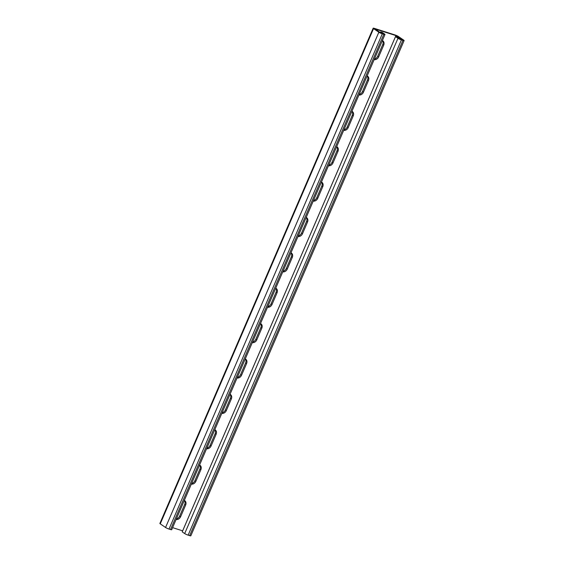 <?xml version="1.0" encoding="UTF-8"?>
<svg xmlns="http://www.w3.org/2000/svg" width="564" height="564" viewBox="0 0 564 564"><rect width="100%" height="100%" fill="white"/><g stroke="black" fill="none" stroke-linecap="round" stroke-linejoin="round"><path stroke-width="0.85" d="M404.12 40.552L190.829 535.8A2.721 0.381 -156.7 0 1 189.659 535.631L188.136 535.144A2.721 0.381 -156.7 0 1 184.689 533.565L182.221 531.88L395.512 36.632L397.972 38.317A2.721 0.381 23.3 0 0 401.427 39.903L402.943 40.382A2.721 0.381 23.3 0 0 404.12 40.552A2.721 0.381 23.3 0 0 403.746 40.15L398.438 36.519A2.721 0.381 23.3 0 0 394.983 34.94L374.341 28.369A2.721 0.381 23.3 0 0 373.171 28.2A2.721 0.381 23.3 0 0 373.544 28.602L378.846 32.233A2.721 0.381 23.3 0 0 382.3 33.812L383.816 34.298A2.721 0.381 23.3 0 0 384.993 34.467A2.721 0.381 23.3 0 0 384.62 34.066L382.152 32.381L380.637 31.901L380.305 32.67M395.512 36.632L402.329 39.783L395.935 35.588L375.293 29.018L380.369 32.712L383.21 33.699L380.637 31.901M172.598 527.636L182.673 530.844M382.378 40.537A4.082 3.299 -55.6 0 1 382.815 40.784A4.082 3.299 -55.6 0 1 383.696 45.169L378.67 56.844A4.082 3.299 -55.6 0 1 374.165 59.615M367.143 75.914A4.082 3.299 -55.6 0 1 367.58 76.154A4.082 3.299 -55.6 0 1 368.461 80.539L363.435 92.214A4.082 3.299 -55.6 0 1 358.93 94.992M351.908 111.291A4.082 3.299 -55.6 0 1 352.345 111.531A4.082 3.299 -55.6 0 1 353.226 115.916L348.199 127.591A4.082 3.299 -55.6 0 1 343.695 130.362M336.673 146.661A4.082 3.299 -55.6 0 1 337.11 146.908A4.082 3.299 -55.6 0 1 337.991 151.293L332.964 162.968A4.082 3.299 -55.6 0 1 328.459 165.738M321.438 182.038A4.082 3.299 -55.6 0 1 321.875 182.285A4.082 3.299 -55.6 0 1 322.756 186.663L317.729 198.338A4.082 3.299 -55.6 0 1 313.224 201.115M306.203 217.415A4.082 3.299 -55.6 0 1 306.64 217.655A4.082 3.299 -55.6 0 1 307.521 222.04L302.494 233.715A4.082 3.299 -55.6 0 1 297.989 236.485M290.968 252.792A4.082 3.299 -55.6 0 1 291.405 253.032A4.082 3.299 -55.6 0 1 292.286 257.417L287.259 269.091A4.082 3.299 -55.6 0 1 282.754 271.862M275.733 288.162A4.082 3.299 -55.6 0 1 276.17 288.408A4.082 3.299 -55.6 0 1 277.051 292.794L272.024 304.461A4.082 3.299 -55.6 0 1 267.519 307.239M260.498 323.539A4.082 3.299 -55.6 0 1 260.935 323.778A4.082 3.299 -55.6 0 1 261.816 328.163L256.789 339.838A4.082 3.299 -55.6 0 1 252.284 342.616M245.262 358.916A4.082 3.299 -55.6 0 1 245.7 359.155A4.082 3.299 -55.6 0 1 246.581 363.54L241.554 375.215A4.082 3.299 -55.6 0 1 237.049 377.986M230.027 394.285A4.082 3.299 -55.6 0 1 230.464 394.532A4.082 3.299 -55.6 0 1 231.346 398.917L226.319 410.592A4.082 3.299 -55.6 0 1 221.814 413.363M214.792 429.662A4.082 3.299 -55.6 0 1 215.229 429.902A4.082 3.299 -55.6 0 1 216.111 434.287L211.084 445.962A4.082 3.299 -55.6 0 1 206.579 448.74M200.876 469.664L199.931 469.015A4.082 3.299 -55.6 0 0 199.543 465.067A4.082 3.299 -55.6 0 1 199.994 465.279A4.082 3.299 -55.6 0 1 200.876 469.664L195.849 481.339A4.082 3.299 -55.6 0 1 191.344 484.109M184.322 500.409A4.082 3.299 -55.6 0 1 184.759 500.656A4.082 3.299 -55.6 0 1 185.641 505.041L180.614 516.716A4.082 3.299 -55.6 0 1 176.109 519.486M384.993 34.467L171.703 529.716A2.721 0.381 -156.7 0 1 170.532 529.547L383.816 34.298M373.171 28.2L159.88 523.448A2.721 0.381 -156.7 0 0 160.254 523.85L165.562 527.481A2.721 0.381 -156.7 0 0 169.017 529.06L170.532 529.547M382.364 40.573A4.082 3.299 -55.6 0 1 382.752 44.521L377.718 56.196A4.082 3.299 -55.6 0 1 374.44 58.973M367.129 75.95A4.082 3.299 -55.6 0 1 367.516 79.891L362.483 91.565A4.082 3.299 -55.6 0 1 359.205 94.343M351.894 111.319A4.082 3.299 -55.6 0 1 352.281 115.267L347.255 126.942A4.082 3.299 -55.6 0 1 343.969 129.72M336.659 146.696A4.082 3.299 -55.6 0 1 337.046 150.644L332.02 162.319A4.082 3.299 -55.6 0 1 328.734 165.097M321.424 182.073A4.082 3.299 -55.6 0 1 321.811 186.021L316.785 197.689A4.082 3.299 -55.6 0 1 313.499 200.474M306.189 217.45A4.082 3.299 -55.6 0 1 306.576 221.391L301.55 233.066A4.082 3.299 -55.6 0 1 298.264 235.844M290.953 252.82A4.082 3.299 -55.6 0 1 291.341 256.768L286.315 268.443A4.082 3.299 -55.6 0 1 283.029 271.221M275.718 288.197A4.082 3.299 -55.6 0 1 276.106 292.145L271.08 303.813A4.082 3.299 -55.6 0 1 267.794 306.597M260.483 323.574A4.082 3.299 -55.6 0 1 260.871 327.515L255.844 339.19A4.082 3.299 -55.6 0 1 252.559 341.967M245.248 358.944A4.082 3.299 -55.6 0 1 245.636 362.892L240.609 374.566A4.082 3.299 -55.6 0 1 237.324 377.344M230.013 394.321A4.082 3.299 -55.6 0 1 230.401 398.269L225.374 409.943A4.082 3.299 -55.6 0 1 222.089 412.721M214.778 429.697A4.082 3.299 -55.6 0 1 215.166 433.638L210.139 445.313A4.082 3.299 -55.6 0 1 206.854 448.091M199.931 469.015L194.904 480.69A4.082 3.299 -55.6 0 1 191.619 483.468M184.308 500.444A4.082 3.299 -55.6 0 1 184.696 504.392L179.669 516.067A4.082 3.299 -55.6 0 1 176.384 518.845M184.689 533.565L397.972 38.317M396.527 36.956L396.922 36.04M182.644 530.837L395.935 35.588M169.017 529.06L382.3 33.812M165.562 527.481L378.846 32.233M160.254 523.85L373.544 28.602M189.659 535.631L402.943 40.382M188.136 535.144L401.427 39.903M185.641 505.041L184.696 504.392M180.614 516.716L179.669 516.067M195.849 481.339L194.904 480.69M216.111 434.287L215.166 433.638M211.084 445.962L210.139 445.313M231.346 398.917L230.401 398.269M226.319 410.592L225.374 409.943M246.581 363.54L245.636 362.892M241.554 375.215L240.609 374.566M261.816 328.163L260.871 327.515M256.789 339.838L255.844 339.19M277.051 292.794L276.106 292.145M272.024 304.461L271.08 303.813M292.286 257.417L291.341 256.768M287.259 269.091L286.315 268.443M307.521 222.04L306.576 221.391M302.494 233.715L301.55 233.066M322.756 186.663L321.811 186.021M317.729 198.338L316.785 197.689M337.991 151.293L337.046 150.644M332.964 162.968L332.02 162.319M353.226 115.916L352.281 115.267M348.199 127.591L347.255 126.942M368.461 80.539L367.516 79.891M363.435 92.214L362.483 91.565M383.696 45.169L382.752 44.521M378.67 56.844L377.718 56.196"/></g></svg>
